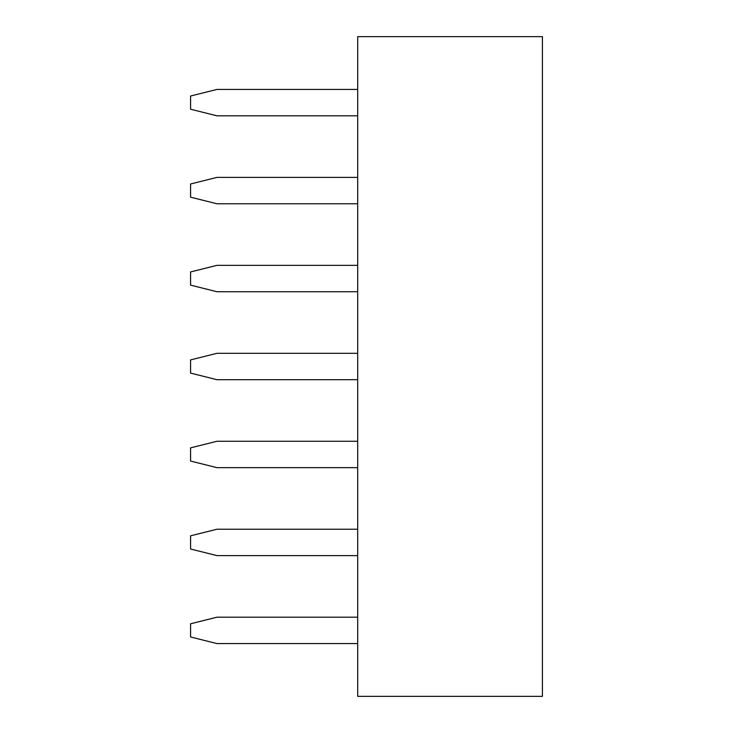 <?xml version="1.0" encoding="UTF-8"?>
<svg xmlns="http://www.w3.org/2000/svg" width="733" height="733" viewBox="0 0 733 733"><rect width="100%" height="100%" fill="white"/><g stroke="black" fill="none" stroke-linecap="round" stroke-linejoin="round"><path stroke-width="1.1" d="M357.704 36.65L542.42 36.65L542.42 696.35L357.704 696.35L357.704 36.65M357.704 529.226L216.968 529.226L190.58 535.823L190.58 549.017L216.968 555.614L357.704 555.614M357.704 617.186L216.968 617.186L190.58 623.783L190.58 636.977L216.968 643.574L357.704 643.574M357.704 353.306L216.968 353.306L190.58 359.903L190.58 373.097L216.968 379.694L357.704 379.694M357.704 441.266L216.968 441.266L190.58 447.863L190.58 461.057L216.968 467.654L357.704 467.654M357.704 89.426L216.968 89.426L190.58 96.023L190.58 109.217L216.968 115.814L357.704 115.814M357.704 177.386L216.968 177.386L190.58 183.983L190.58 197.177L216.968 203.774L357.704 203.774M357.704 265.346L216.968 265.346L190.58 271.943L190.58 285.137L216.968 291.734L357.704 291.734"/></g></svg>
